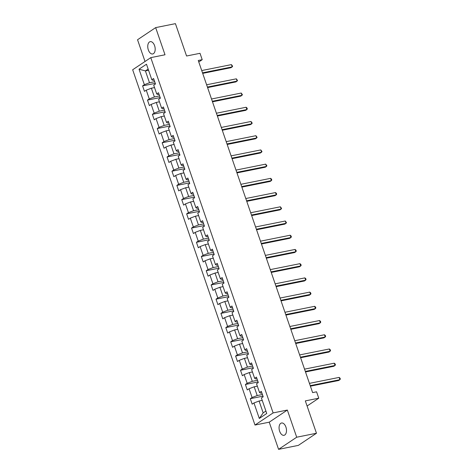 <?xml version="1.0" encoding="UTF-8"?>
<svg xmlns="http://www.w3.org/2000/svg" width="473" height="473" viewBox="0 0 473 473"><rect width="100%" height="100%" fill="white"/><g stroke="black" fill="none" stroke-linecap="round" stroke-linejoin="round"><path stroke-width="0.71" d="M285.911 427.054A6.279 3.583 -101.3 0 0 281.541 422.998A6.279 3.583 -101.3 0 0 279.644 431.252A6.279 3.583 -101.3 0 0 284.013 435.314A6.279 3.583 -101.3 0 0 285.911 427.054M154.6 45.71A6.279 3.583 -101.3 0 0 150.231 41.654A6.279 3.583 -101.3 0 0 148.333 49.907A6.279 3.583 -101.3 0 0 152.702 53.969A6.279 3.583 -101.3 0 0 154.6 45.71M278.579 449.35L298.351 445.383L316.467 433.25L296.701 437.218L287.348 410.056L273.116 412.911L254.994 425.044L269.232 422.188L278.579 449.35L296.701 437.218M273.116 412.911L150.781 57.635L132.665 69.768L254.994 425.044M150.781 57.635L165.012 54.779L155.664 27.617L137.542 39.75L145.028 61.484M155.664 27.617L175.43 23.65L186.569 56.003L200.014 53.307L202.208 59.687L198.258 60.485L312.618 392.608L316.567 391.815L318.767 398.195L305.327 400.891L316.467 433.25M139.038 69.2L144.371 84.697L142.586 85.891L144.466 91.36L146.258 90.166L149.267 98.916L147.481 100.11L149.362 105.58L151.153 104.379L154.163 113.13L152.377 114.33L154.257 119.799L156.049 118.599L159.058 127.349L157.273 128.55L159.159 134.019L160.944 132.818L163.954 141.569L162.168 142.763L164.054 148.232L165.84 147.038L168.849 155.788L167.064 156.983L168.95 162.452L170.735 161.258L173.745 170.008L171.959 171.202L173.845 176.671L175.631 175.471L178.64 184.222L176.855 185.422L178.741 190.891L180.526 189.691L183.542 198.441L181.75 199.641L183.636 205.111L185.422 203.91L188.437 212.661L186.646 213.855L188.532 219.324L190.317 218.13L193.333 226.88L191.541 228.075L193.427 233.544L195.213 232.349L198.228 241.1L196.437 242.294L198.323 247.763L200.109 246.563L203.124 255.314L201.332 256.514L203.219 261.983L205.004 260.783L208.019 269.533L206.228 270.733L208.114 276.202L209.9 275.002L212.915 283.753L211.124 284.947L213.01 290.416L214.795 289.222L217.811 297.972L216.025 299.167L217.905 304.636L219.691 303.441L222.706 312.192L220.921 313.386L222.801 318.855L224.586 317.655L227.602 326.405L225.816 327.606L227.696 333.075L229.482 331.875L232.497 340.625L230.712 341.825L232.592 347.294L234.377 346.094L237.393 354.845L235.607 356.039L237.487 361.508L239.273 360.314L242.288 369.064L240.503 370.258L242.383 375.728L244.169 374.533L247.184 383.284L245.398 384.478L247.278 389.947L249.07 388.747L252.079 397.497L250.294 398.698L252.174 404.167L253.966 402.966L259.299 418.463L266.742 413.479L261.403 397.982L263.195 396.788L261.309 391.319L259.523 392.513L256.508 383.763L258.299 382.568L256.413 377.099L254.628 378.294L251.612 369.549L253.404 368.349L251.518 362.88L249.732 364.08L246.717 355.329L248.508 354.129L246.622 348.66L244.837 349.86L241.821 341.11L243.613 339.91L241.727 334.446L239.941 335.641L236.926 326.89L238.711 325.696L236.831 320.227L235.046 321.421L232.03 312.671L233.816 311.476L231.936 306.007L230.15 307.202L227.135 298.457L228.92 297.257L227.04 291.788L225.254 292.988L222.239 284.238L224.025 283.037L222.144 277.568L220.359 278.768L217.344 270.018L219.129 268.818L217.249 263.355L215.463 264.549L212.448 255.798L214.234 254.604L212.353 249.135L210.568 250.329L207.552 241.579L209.338 240.385L207.458 234.915L205.666 236.11L202.657 227.365L204.442 226.165L202.562 220.696L200.771 221.896L197.761 213.146L199.547 211.945L197.667 206.476L195.875 207.677L192.866 198.926L194.651 197.726L192.771 192.263L190.98 193.457L187.97 184.707L189.756 183.512L187.876 178.043L186.084 179.237L183.075 170.487L184.86 169.293L182.98 163.824L181.189 165.018L178.179 156.273L179.965 155.073L178.085 149.604L176.293 150.804L173.284 142.054L175.069 140.853L173.183 135.384L171.397 136.585L168.388 127.834L170.174 126.634L168.287 121.171L166.502 122.365L163.492 113.615L165.278 112.42L163.392 106.951L161.606 108.146L158.597 99.395L160.382 98.201L158.496 92.732L156.711 93.926L153.701 85.181L155.487 83.981L153.601 78.512L151.815 79.712L146.482 64.216L139.038 69.2L145.412 70.903L149.492 82.751L154.701 81.705M259.523 392.513L260.729 393.193L261.876 392.962M262.409 394.506L257.2 395.552L254.19 386.802L257.336 386.169M252.079 397.497L257.2 395.552M249.07 388.747L254.19 386.802M254.628 378.294L255.834 378.974L256.981 378.743M257.513 380.292L252.304 381.333L249.295 372.582L252.44 371.955M247.184 383.284L252.304 381.333M244.169 374.533L249.295 372.582M249.732 364.08L250.932 364.754L252.085 364.523M252.617 366.072L247.409 367.119L244.399 358.368L247.545 357.736M242.288 369.064L247.409 367.119M239.273 360.314L244.399 358.368M244.837 349.86L246.037 350.534L247.19 350.304M247.722 351.853L242.513 352.899L239.504 344.149L242.649 343.516M237.393 354.845L242.513 352.899M234.377 346.094L239.504 344.149M239.941 335.641L241.141 336.321L242.294 336.09M242.826 337.633L237.617 338.68L234.608 329.929L237.753 329.297M232.497 340.625L237.617 338.68M229.482 331.875L234.608 329.929M235.046 321.421L236.246 322.101L237.399 321.871M237.931 323.414L232.722 324.46L229.712 315.71L232.858 315.077M227.602 326.405L232.722 324.46M224.586 317.655L229.712 315.71M230.15 307.202L231.35 307.882L232.503 307.651M233.035 309.2L227.826 310.241L224.811 301.49L227.962 300.863M222.706 312.192L227.826 310.241M219.691 303.441L224.811 301.49M225.254 292.988L226.455 293.662L227.608 293.431M228.14 294.981L222.931 296.027L219.915 287.277L223.067 286.644M217.811 297.972L222.931 296.027M214.795 289.222L219.915 287.277M220.359 278.768L221.559 279.442L222.712 279.212M223.244 280.761L218.035 281.807L215.02 273.057L218.171 272.424M212.915 283.753L218.035 281.807M209.9 275.002L215.02 273.057M215.463 264.549L216.664 265.229L217.817 264.998M218.349 266.541L213.14 267.588L210.124 258.837L213.276 258.205M208.019 269.533L213.14 267.588M205.004 260.783L210.124 258.837M210.568 250.329L211.768 251.009L212.921 250.779M213.453 252.322L208.244 253.368L205.229 244.618L208.38 243.985M203.124 255.314L208.244 253.368M200.109 246.563L205.229 244.618M205.666 236.11L206.872 236.79L208.019 236.559M208.558 238.108L203.349 239.149L200.333 230.398L203.485 229.772M198.228 241.1L203.349 239.149M195.213 232.349L200.333 230.398M200.771 221.896L201.977 222.57L203.124 222.34M203.662 223.889L198.453 224.935L195.438 216.185L198.589 215.552M193.333 226.88L198.453 224.935M190.317 218.13L195.438 216.185M195.875 207.677L197.081 208.351L198.228 208.12M198.761 209.669L193.558 210.716L190.542 201.965L193.694 201.332M188.437 212.661L193.558 210.716M185.422 203.91L190.542 201.965M190.98 193.457L192.186 194.137L193.333 193.906M193.865 195.45L188.662 196.496L185.647 187.746L188.798 187.113M183.542 198.441L188.662 196.496M180.526 189.691L185.647 187.746M186.084 179.237L187.29 179.917L188.437 179.687M188.969 181.23L183.766 182.276L180.751 173.526L183.902 172.893M178.64 184.222L183.766 182.276M175.631 175.471L180.751 173.526M181.189 165.018L182.395 165.698L183.542 165.467M184.074 167.016L178.871 168.057L175.855 159.306L179.007 158.68M173.745 170.008L178.871 168.057M170.735 161.258L175.855 159.306M176.293 150.804L177.499 151.478L178.646 151.248M179.178 152.797L173.975 153.843L170.96 145.093L174.111 144.46M168.849 155.788L173.975 153.843M165.84 147.038L170.96 145.093M171.397 136.585L172.604 137.259L173.751 137.028M174.283 138.577L169.08 139.624L166.064 130.873L169.216 130.241M163.954 141.569L169.08 139.624M160.944 132.818L166.064 130.873M166.502 122.365L167.708 123.045L168.855 122.814M169.387 124.358L164.184 125.404L161.169 116.654L164.32 116.021M159.058 127.349L164.184 125.404M156.049 118.599L161.169 116.654M161.606 108.146L162.813 108.825L163.96 108.595M164.492 110.138L159.283 111.185L156.273 102.434L159.425 101.801M154.163 113.13L159.283 111.185M151.153 104.379L156.273 102.434M156.711 93.926L157.917 94.606L159.064 94.375M159.596 95.924L154.387 96.965L151.378 88.215L154.529 87.588M149.267 98.916L154.387 96.965M146.258 90.166L151.378 88.215M151.815 79.712L153.021 80.386L154.168 80.156M148.563 70.27L145.412 70.903L148.15 69.07M144.371 84.697L149.492 82.751M307.089 406.017L318.767 398.195M198.772 61.987L202.208 59.687M262.237 400.389L259.086 401.021L263.165 412.87L265.903 411.037M259.299 418.463L263.165 412.87M253.966 402.966L259.086 401.021M142.586 85.891L155.268 83.349M147.481 100.11L160.164 97.568M152.377 114.33L165.059 111.782M157.273 128.55L169.955 126.001M162.168 142.763L174.85 140.221M167.064 156.983L179.746 154.44M171.959 171.202L184.641 168.66M176.855 185.422L189.537 182.874M181.75 199.641L194.433 197.093M186.646 213.855L199.328 211.313M191.541 228.075L204.224 225.532M196.437 242.294L209.119 239.752M201.332 256.514L214.015 253.966M206.228 270.733L218.91 268.185M211.124 284.947L223.806 282.405M216.025 299.167L228.701 296.624M220.921 313.386L233.603 310.844M225.816 327.606L238.498 325.057M230.712 341.825L243.394 339.277M235.607 356.039L248.29 353.497M240.503 370.258L253.185 367.716M245.398 384.478L258.081 381.936M250.294 398.698L262.976 396.149M287.348 410.056L269.232 422.188M202.698 73.38L230.978 67.704L232.202 66.882L202.509 72.842M231.421 64.606L232.627 66.238L232.202 66.882L231.421 64.606L201.729 70.56M207.594 87.594L235.873 81.924L237.097 81.102L207.405 87.062M236.317 78.825L237.523 80.457L237.097 81.102L236.317 78.825L206.624 84.779M212.489 101.813L240.769 96.137L241.993 95.321L212.3 101.275M241.212 93.039L242.418 94.677L241.993 95.321L241.212 93.039L211.52 98.999M217.385 116.033L245.664 110.357L246.888 109.535L217.196 115.495M246.108 107.259L247.001 107.98L247.314 108.896L246.888 109.535L246.108 107.259L216.415 113.218M222.28 130.252L250.56 124.576L251.784 123.755L222.091 129.714M251.003 121.478L252.21 123.11L251.784 123.755L251.003 121.478L221.311 127.438M227.176 144.472L255.455 138.796L256.679 137.974L226.993 143.934M255.899 135.698L257.105 137.33L256.679 137.974L255.899 135.698L226.206 141.652M232.072 158.686L260.351 153.016L261.575 152.194L231.888 158.153M260.794 149.917L262.001 151.549L261.575 152.194L260.794 149.917L231.102 155.871M236.967 172.905L265.247 167.229L266.47 166.413L236.784 172.367M265.69 164.131L266.896 165.769L266.47 166.413L265.69 164.131L235.997 170.091M241.863 187.125L270.142 181.449L271.372 180.633L241.679 186.587M270.586 178.351L271.478 179.072L271.792 179.988L271.372 180.633L270.586 178.351L240.893 184.31M246.758 201.344L275.044 195.668L276.267 194.846L246.575 200.806M275.481 192.57L276.374 193.291L276.687 194.202L276.267 194.846L275.481 192.57L245.789 198.53M251.654 215.564L279.939 209.888L281.163 209.066L251.47 215.026M280.377 206.79L281.589 208.422L281.163 209.066L280.377 206.79L250.684 212.744M256.549 229.777L284.835 224.107L286.059 223.286L256.366 229.245M285.272 221.009L286.484 222.641L286.059 223.286L285.272 221.009L255.58 226.963M261.445 243.997L289.73 238.321L290.954 237.505L261.262 243.459M290.168 235.223L291.066 235.95L291.38 236.861L290.954 237.505L290.168 235.223L260.475 241.183M266.34 258.217L294.626 252.541L295.85 251.725L266.157 257.679M295.063 249.442L295.962 250.164L296.275 251.08L295.85 251.725L295.063 249.442L265.371 255.402M271.236 272.436L299.521 266.76L300.745 265.938L271.053 271.898M299.959 263.662L300.858 264.383L301.171 265.294L300.745 265.938L299.959 263.662L270.266 269.622M276.131 286.656L304.417 280.98L305.641 280.158L275.948 286.118M304.854 277.882L305.753 278.603L306.066 279.513L305.641 280.158L304.854 277.882L275.162 283.835M281.027 300.869L309.312 295.199L310.536 294.377L280.844 300.337M309.75 292.101L310.649 292.822L310.962 293.733L310.536 294.377L309.75 292.101L280.057 298.055M285.923 315.089L314.208 309.413L315.432 308.597L285.739 314.551M314.646 306.315L315.544 307.042L315.858 307.953L315.432 308.597L314.646 306.315L284.953 312.275M290.818 329.309L319.104 323.633L320.327 322.817L290.635 328.77M319.541 320.534L320.44 321.256L320.753 322.172L320.327 322.817L319.541 320.534L289.848 326.494M295.714 343.528L323.999 337.852L325.223 337.03L295.53 342.99M324.437 334.754L325.335 335.475L325.649 336.386L325.223 337.03L324.437 334.754L294.744 340.714M300.609 357.748L328.895 352.072L330.119 351.25L300.426 357.21M329.332 348.973L330.231 349.695L330.544 350.605L330.119 351.25L329.332 348.973L299.64 354.927M305.505 371.961L333.79 366.291L335.014 365.469L305.322 371.429M334.228 363.193L335.126 363.914L335.44 364.825L335.014 365.469L334.228 363.193L304.535 369.147M310.4 386.181L338.686 380.505L339.91 379.689L310.217 385.643M339.123 377.407L340.022 378.134L340.335 379.044L339.91 379.689L339.123 377.407L309.431 383.367"/></g></svg>
